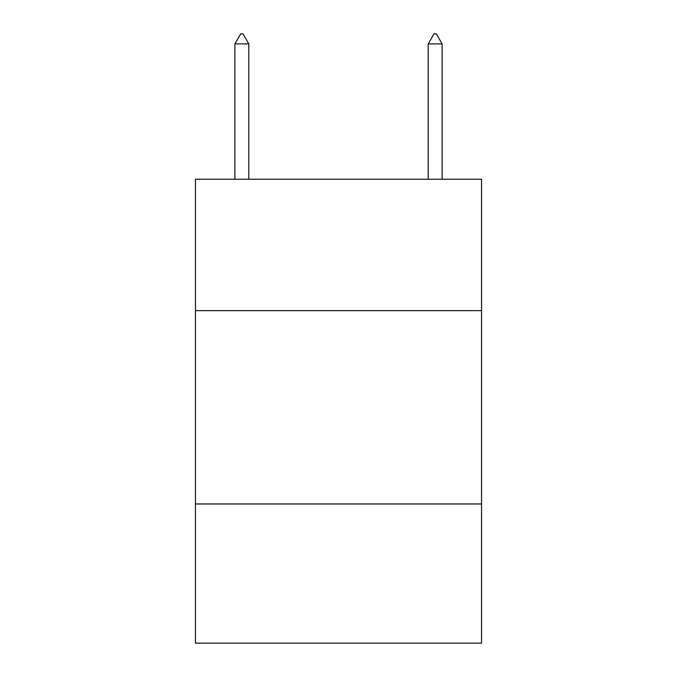 <?xml version="1.0" encoding="UTF-8"?>
<svg xmlns="http://www.w3.org/2000/svg" width="677" height="677" viewBox="0 0 677 677"><rect width="100%" height="100%" fill="white"/><g stroke="black" fill="none" stroke-linecap="round" stroke-linejoin="round"><path stroke-width="1.02" d="M481.55 310.667L481.55 179.219L195.45 179.219L195.45 310.667L481.55 310.667L481.55 643.15L195.45 643.15L195.45 310.667M481.55 503.967L195.45 503.967M248.806 43.903L243.009 33.85L240.69 33.85L234.885 43.903L248.806 43.903L248.806 179.219M234.885 43.903L234.885 179.219M433.991 33.85L436.31 33.85L442.115 43.903L428.194 43.903L433.991 33.85M442.115 179.219L442.115 43.903M428.194 179.219L428.194 43.903"/></g></svg>
